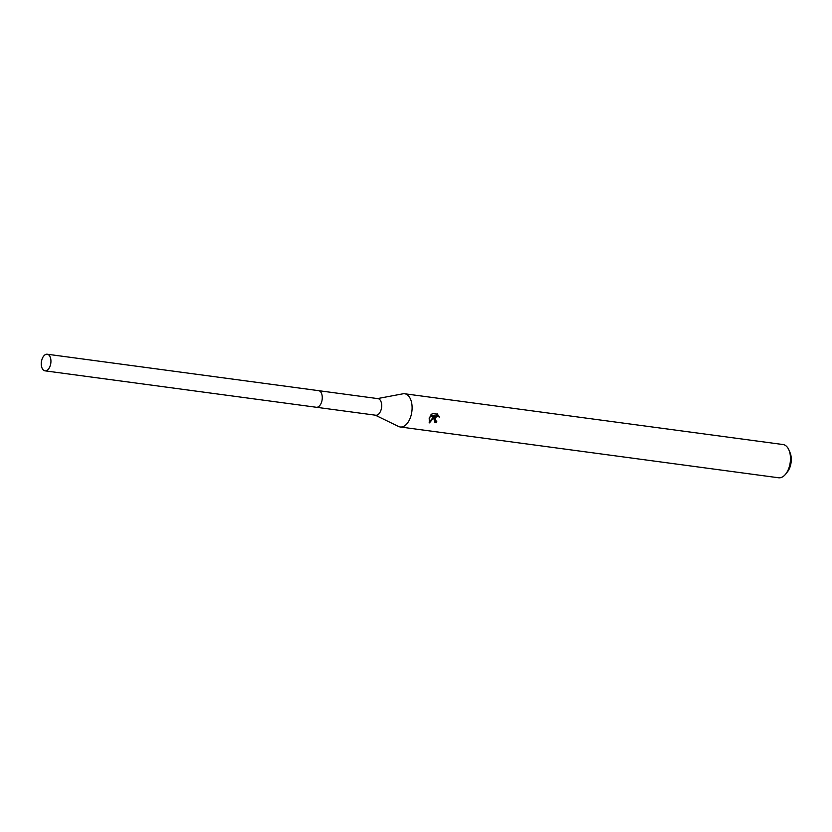 <?xml version="1.0" encoding="UTF-8"?>
<svg xmlns="http://www.w3.org/2000/svg" width="832" height="832" viewBox="0 0 832 832"><rect width="100%" height="100%" fill="white"/><g stroke="black" fill="none" stroke-linecap="round" stroke-linejoin="round"><path stroke-width="1.25" d="M316.514 407.285L375.752 415.23A8.372 4.732 -82.4 0 0 381.129 409.604A8.372 4.732 -82.4 0 0 377.978 398.632L318.75 390.676M375.315 415.178L398.538 426.473A16.765 9.474 -82.4 0 0 400.223 426.982A16.765 9.474 -82.4 0 0 410.998 415.719A16.765 9.474 -82.4 0 0 404.685 393.754A16.765 9.474 -82.4 0 0 402.927 393.806L377.551 398.57M439.078 416.51L437.268 416.187L435.802 417.456L435.292 418.985L435.916 420.815L436.821 421.2A16.765 9.474 97.6 0 1 436.186 422.76L435.022 422.354L433.846 418.787L434.554 416.759L429.468 422.874L429.177 418.163L429.541 417.144L435.105 415.698L430.716 415.106L432.39 413.535L437.788 414.263M400.223 426.982L778.596 477.776A16.765 9.474 -82.4 0 0 785.626 474.136A16.765 9.474 -82.4 0 0 789.37 466.513A16.765 9.474 -82.4 0 0 788.882 449.914A16.765 9.474 -82.4 0 0 783.058 444.548L404.685 393.754M437.05 413.618L439.244 417.3M785.626 474.136L787.415 471.91A13.416 7.582 -82.4 0 0 790.4 465.816A13.416 7.582 -82.4 0 0 790.015 452.535L788.882 449.914M435.75 420.701L434.72 419.058L435.23 417.102L436.686 415.823L438.495 416.146M429.135 422.25L433.982 416.406L434.554 416.759M430.924 414.846L435.105 415.698M434.751 422.157L435.594 422.386A15.642 8.84 -82.4 0 0 436.186 421.002M438.485 416.125L437.486 414.222M435.594 422.386L436.186 422.76M43.867 370.417A8.382 4.732 -82.4 0 0 45.001 370.833A8.382 4.732 -82.4 0 0 50.638 364.198A8.382 4.732 -82.4 0 0 48.36 354.64A8.382 4.732 -82.4 0 0 47.237 354.224A8.382 4.732 -82.4 0 0 41.6 360.859A8.382 4.732 -82.4 0 0 43.867 370.417M45.001 370.833L316.347 407.264A8.382 4.732 -82.4 0 0 321.974 400.618A8.382 4.732 -82.4 0 0 319.706 391.071A8.382 4.732 -82.4 0 0 318.573 390.645L47.237 354.224M436.114 420.95L435.531 420.597M438.859 416.364L438.287 416"/></g></svg>
